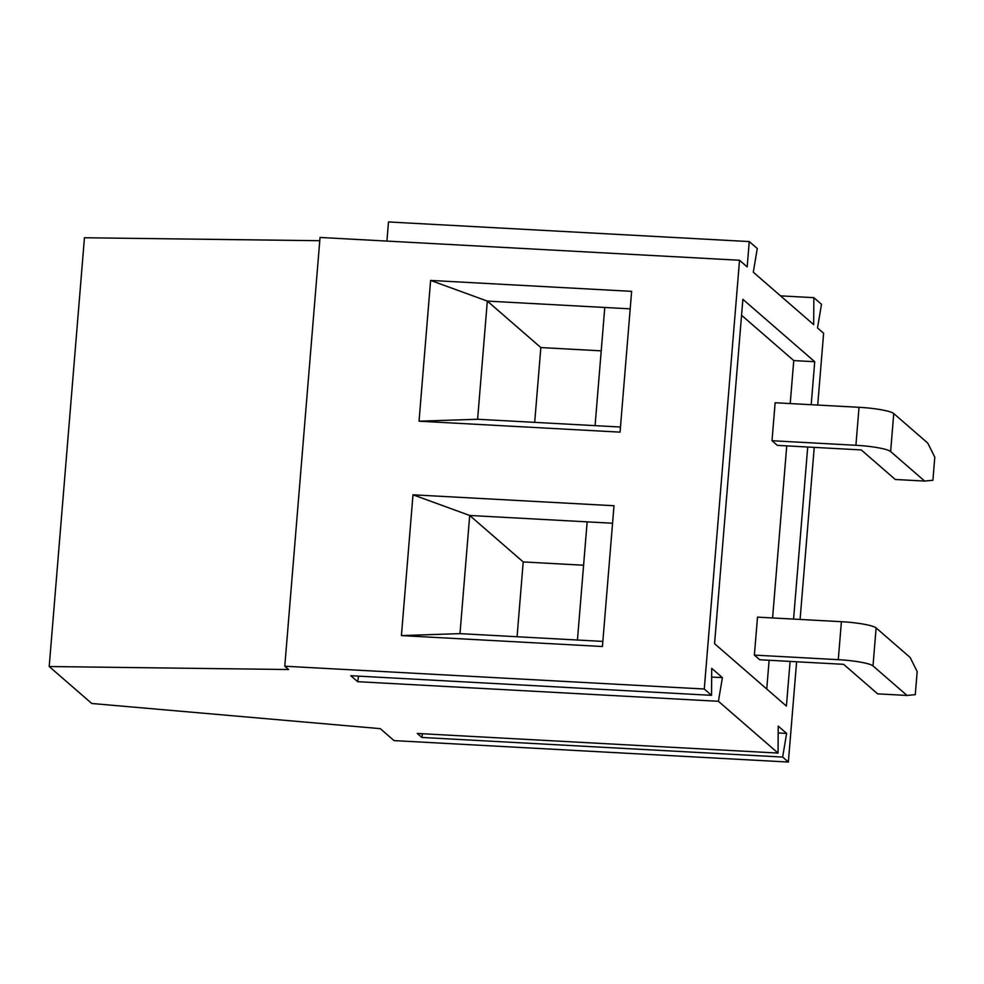 <?xml version="1.0" encoding="UTF-8"?>
<svg xmlns="http://www.w3.org/2000/svg" width="984" height="984" viewBox="0 0 984 984"><rect width="100%" height="100%" fill="white"/><g stroke="black" fill="none" stroke-linecap="round" stroke-linejoin="round"><path stroke-width="1.48" d="M780.521 295.852L813.854 297.672L821.492 304.302L817.507 327.967L823.62 333.281L817.716 405.064M814.235 447.376L800.09 619.44M796.609 661.765L788.369 762.046L394.043 740.608L380.279 728.652L91.77 703.486L49.2 666.525L288.607 669.526L284.782 666.217L704.273 689.021L711.543 695.331L711.715 668.345L722.404 677.632L718.418 701.297L778.049 753.08L778.221 726.106L786.622 733.4L782.637 757.065L788.369 762.046M907.014 695.454L877.654 693.855L843.632 664.323L759.734 659.76L754.384 655.11L757.508 617.128L841.406 621.691A29.951 4.268 4.7 0 1 876.117 627.927L910.139 657.472L917.174 671.555L915.28 694.655L907.014 695.454L873.005 665.91A29.951 4.268 -175.3 0 0 838.282 659.674L841.406 621.691M754.384 655.11L838.282 659.674M924.64 481.078L895.28 479.479L861.258 449.934L777.36 445.371L772.01 440.721L775.134 402.751L859.032 407.302A29.951 4.268 4.7 0 1 893.743 413.551L927.764 443.095L934.8 457.166L932.906 480.266L924.64 481.078L890.631 451.533A29.951 4.268 -175.3 0 0 855.908 445.285L859.032 407.302M741.555 315.261L793.756 360.587L790.214 403.563M786.745 445.887L772.588 617.952M769.119 660.264L766.745 689.009M772.01 440.721L855.908 445.285M813.854 297.672L813.682 324.646L753.289 272.199L757.274 248.546L749.255 241.572L388.483 221.953L386.921 241.08M630.191 308.853L487.326 301.092L430.611 280.428L631.63 291.35L620.055 432.136L419.036 421.201L430.611 280.428M534.693 422.357L540.843 347.561L487.326 301.092L477.609 419.258L595.074 425.642L604.779 307.475M540.843 347.561L601.212 350.845M49.2 666.525L84.452 237.759L319.763 240.711M284.782 666.217L320.034 237.452L739.525 260.256L747.176 266.898L749.255 241.572M811.197 404.707L814.727 361.731L742.871 299.32L714.556 643.684L786.413 706.094L790.091 661.408M793.571 619.084L807.716 447.019M793.756 360.587L814.727 361.731M595.074 425.642L620.473 427.019M739.525 260.256L704.273 689.021M401.423 635.59L412.997 494.804L614.004 505.739L602.429 646.513L401.423 635.59L459.983 633.635L602.848 641.408M612.565 523.242L469.7 515.468L459.983 633.635M517.067 636.734L523.217 561.938L469.7 515.468L412.997 494.804M523.217 561.938L583.586 565.222M778.049 753.08L417.277 733.461L421.865 737.446L782.637 757.065M358.594 676.131L357.659 681.691L718.418 701.297M357.659 681.691L350.771 675.713L711.543 695.331M778.172 732.945L786.622 733.4M421.865 737.446L422.493 733.744M711.653 677.054L722.404 677.632M419.036 421.201L477.609 419.258M577.448 640.018L587.153 521.864M890.631 451.533L893.743 413.551M873.005 665.91L876.117 627.927"/></g></svg>
